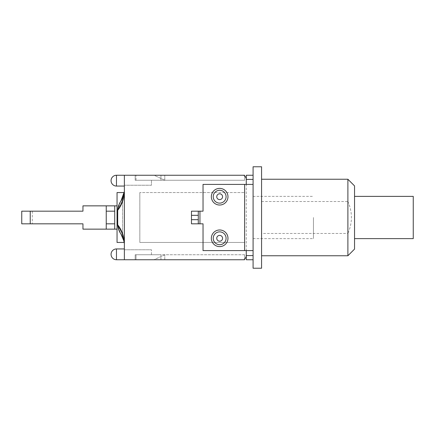 <?xml version="1.0" encoding="UTF-8"?>
<svg xmlns="http://www.w3.org/2000/svg" width="435" height="435" viewBox="0 0 435 435"><rect width="100%" height="100%" fill="white"/><g stroke="black" fill="none" stroke-linecap="round" stroke-linejoin="round"><path stroke-width="0.33" stroke-dasharray="2.17 1.63" d="M413.25 196.381L413.25 238.619M354.541 217.5L354.541 238.619L354.541 217.5M253.088 166.774L253.088 268.226M347.891 255.753L347.891 233.47C352.578 222.823 352.578 212.177 347.891 201.53L347.891 179.247M354.541 185.903L354.541 249.097M261.571 233.47L261.571 179.247L261.571 233.47L347.891 233.47M261.571 201.53L347.891 201.53M261.571 166.774L261.571 268.226M253.088 259.744L253.088 175.256L253.088 259.744L246.27 259.744L246.27 250.598L203.031 250.598L203.031 223.818L199.953 223.818L199.953 211.182L203.031 211.182L203.031 184.402L246.27 184.402L246.27 175.256M253.088 184.402L246.27 184.402M253.088 250.598L246.27 250.598M253.088 179.416L246.27 179.416L246.27 255.584L253.088 255.584M198.289 211.182L198.289 223.818L199.953 223.818M191.471 223.818L191.471 211.182L199.953 211.182M124.366 259.744L124.366 175.256L244.611 175.256L124.366 175.256L124.366 186.066L124.366 175.256L124.366 186.066L124.366 175.256L135.176 175.256L135.176 180.248L160.955 180.248L135.176 180.248L135.176 175.256L244.611 175.256L244.611 176.088A4.16 4.16 0 0 0 242.116 175.256A4.16 4.16 0 0 1 244.611 176.088L244.611 180.248L135.176 180.248L244.611 180.248L160.955 180.248L244.611 180.248L244.611 176.088A4.16 4.16 0 0 1 246.27 179.416L246.27 255.584A4.16 4.16 0 0 1 244.611 258.912L244.611 254.752L244.611 258.912L244.611 254.752L135.176 254.752L244.611 254.752L244.611 258.912A4.16 4.16 0 0 1 242.116 259.744A4.16 4.16 0 0 0 244.611 258.912L244.611 259.744L244.611 258.912L244.611 259.744L135.176 259.744L135.176 254.752L160.955 254.752L135.176 254.752L135.176 259.744L124.366 259.744L124.366 248.934L124.366 259.744L124.366 254.339L124.366 259.744L135.176 259.744L135.176 254.752L135.176 259.744L244.611 259.744L116.466 259.744L116.466 248.934A5.405 5.405 0 0 0 111.061 254.339A5.405 5.405 0 0 0 116.466 259.744M120.413 201.802L117.711 209.583L117.711 225.417L118.445 229.452L120.424 233.231L118.581 229.821L117.744 226.216L117.711 209.583L117.711 225.417C120.337 229.365 121.925 232.556 122.48 234.987C122.893 234.835 121.305 231.648 117.711 225.417C120.337 229.365 121.925 232.556 122.48 234.987C122.893 234.835 121.305 231.648 117.711 225.417L117.744 208.746L118.777 204.695L122.213 198.773L120.424 201.758C123.97 195.473 123.97 195.484 120.419 201.796L118.342 205.847L117.711 209.583C121.12 205.396 123.094 197.968 122.48 200.013C121.93 202.4 120.343 205.592 117.711 209.583C121.12 205.396 123.094 197.968 122.48 200.013C121.93 202.4 120.343 205.592 117.711 209.583L120.424 201.764C123.97 195.473 123.964 195.484 120.424 201.796A21.619 21.619 0 0 0 124.231 192.553A21.619 21.619 0 0 1 120.941 201.019L124.008 193.787L124.366 191.558L124.073 195.69M30.232 211.182L30.232 223.818M32.304 211.182L21.75 211.182L21.75 223.818L82.954 223.818L82.954 229.142L117.048 229.142L106.238 229.142L106.238 205.858L117.048 205.858L117.048 192.553L117.048 205.858L82.954 205.858L82.954 211.182L32.304 211.182L32.304 223.818M121.947 199.328L122.121 198.996M123.355 198.86L117.711 210.165C118.168 206.359 119.244 203.308 120.941 201.019M106.238 205.858L117.048 205.858L117.048 192.553L124.231 192.553A21.619 21.619 0 0 1 120.424 201.764M123.415 239.038L120.941 233.981C119.217 231.665 118.141 228.576 117.711 224.721C121.3 229.234 123.513 234.753 124.366 241.289L124.366 191.558L124.008 193.787M117.711 209.583C121.12 205.402 123.094 197.968 122.48 200.013C121.93 202.405 120.343 205.597 117.711 209.583C121.12 205.402 123.094 197.968 122.48 200.013C121.93 202.405 120.343 205.597 117.711 209.583M117.711 225.417C121.12 229.604 123.094 237.031 122.48 234.987C121.93 232.6 120.343 229.408 117.711 225.417C121.12 229.604 123.094 237.031 122.48 234.987C121.93 232.6 120.343 229.408 117.711 225.417L120.408 233.198L117.711 225.417M122.213 236.227L120.424 233.242C123.97 239.527 123.97 239.516 120.419 233.203L123.116 238.206M123.061 238.108L120.43 233.231M121.555 234.976L122.191 236.14M122.436 236.651L123.078 238.152M124.366 241.294L124.366 193.689M120.408 233.214A21.619 21.619 0 0 1 124.231 242.447A21.619 21.619 0 0 0 120.408 233.209M120.941 233.981A21.619 21.619 0 0 1 124.231 242.447L117.048 242.447L117.048 229.142L106.238 229.142M117.711 210.165L117.711 224.721M124.231 242.447L117.048 242.447L117.048 229.142L117.048 242.447L124.231 242.447M124.231 192.553L117.048 192.553L124.231 192.553M114.72 205.858L114.72 229.142M114.72 223.818L106.238 223.818M106.238 211.182L114.72 211.182M164.778 180.248L154.077 175.256L164.778 175.256L154.077 175.256L164.778 180.248L164.778 175.256L164.778 180.248M164.778 254.752L154.077 259.744L164.778 259.744L164.778 254.752L154.077 259.744L164.778 259.744L164.778 254.752M160.955 175.256L242.116 175.256L136.008 175.256L160.955 175.256L160.955 180.248L160.955 175.256M160.955 259.744L160.955 254.752L160.955 259.744L136.008 259.744L136.008 254.752L136.008 259.744L242.116 259.744L160.955 259.744M136.008 180.248L136.008 175.256L136.008 180.248M151.472 180.248L151.472 185.234L124.366 185.234L151.472 185.234L151.472 180.248M244.611 175.256L244.611 176.088L244.611 175.256M124.366 249.766L151.472 249.766L124.366 249.766M151.472 254.752L151.472 249.766L151.472 254.752M135.176 175.256L135.176 180.248L135.176 175.256M139.831 192.553L139.831 242.447L139.831 192.553L244.611 192.553L139.831 192.553M244.611 242.447L139.831 242.447L244.611 242.447L244.611 192.553L244.611 242.447M253.088 217.5L253.088 196.381L253.088 217.5M313.461 217.5L313.461 238.619L313.461 217.5M117.048 205.858L117.048 229.142M116.466 180.661L116.466 175.256L116.466 180.661M116.466 175.256L116.466 186.066A5.405 5.405 0 0 1 111.061 180.661A5.405 5.405 0 0 1 116.466 175.256L124.366 175.256M123.121 238.255L122.594 235.335L122.599 199.665L123.121 196.745L122.594 199.665L122.599 235.275L123.083 238.124M122.05 235.852L122.795 237.472M121.147 234.291L121.969 235.721M120.821 233.78L121.463 234.813M124.366 186.066L116.466 186.066M124.366 248.934L116.466 248.934M253.088 238.619L313.461 238.619M253.088 196.381L313.461 196.381"/><path stroke-width="0.65" d="M354.541 238.619L413.25 238.619L413.25 196.381L354.541 196.381M246.27 175.256L253.088 175.256L246.27 175.256L246.27 179.416L253.088 179.416L253.088 166.774L261.571 166.774L261.571 268.226L253.088 268.226L253.088 255.584L246.27 255.584L246.27 259.744L253.088 259.744M347.891 179.247L347.891 255.753L354.541 249.097L354.541 185.903L347.891 179.247L261.571 179.247M253.088 179.416L253.088 184.402L203.031 184.402L203.031 211.182L191.471 211.182L191.471 215.336L198.289 215.336L198.289 211.182M198.289 215.336L198.289 223.818L191.471 223.818L203.031 223.818L203.031 250.598L253.088 250.598L253.088 184.402M253.088 250.598L253.088 255.584M211.345 238.288A8.314 8.314 0 0 1 223.818 231.088A8.314 8.314 0 0 1 223.818 245.492A8.314 8.314 0 0 1 211.345 238.288M211.345 196.712A8.314 8.314 0 0 1 223.818 189.508A8.314 8.314 0 0 1 223.818 203.912A8.314 8.314 0 0 1 211.345 196.712M198.289 219.664L191.471 219.664L191.471 223.818M191.471 219.664L191.471 215.336M246.27 184.402L246.27 179.416A4.16 4.16 0 0 0 244.611 176.088L244.611 175.256L116.466 175.256A5.405 5.405 0 0 0 111.061 180.661A5.405 5.405 0 0 0 116.466 186.066L116.466 175.256M246.27 250.598L246.27 255.584A4.16 4.16 0 0 1 244.611 258.912L244.611 259.744L124.366 259.744L124.366 175.256M30.232 211.182L30.232 223.818L21.75 223.818L21.75 211.182L82.954 211.182L82.954 205.858L114.72 205.858L114.72 229.142L117.048 229.142L117.048 242.447L124.231 242.447A21.619 21.619 0 0 0 120.941 233.981L124.008 241.213L124.361 243.388M124.073 195.69L123.355 198.86M124.182 192.841L124.366 191.558L120.935 201.03A21.619 21.619 0 0 0 124.231 192.553L117.048 192.553L117.048 205.858L114.72 205.858M120.93 201.035C119.021 203.83 117.95 206.913 117.711 210.279C121.311 205.728 123.524 200.198 124.366 193.689M122.191 236.14L122.436 236.651M124.361 241.322C123.518 234.835 121.3 229.337 117.711 224.83C118.168 228.641 119.244 231.692 120.941 233.981M124.366 243.442L123.415 239.038M114.72 229.142L82.954 229.142L82.954 223.818L30.232 223.818M114.72 223.818L106.238 223.818L106.238 211.182L114.72 211.182M106.238 211.182L106.238 205.858M106.238 229.142L106.238 223.818M117.711 224.835L117.711 210.279M216.755 238.288A2.904 2.904 0 0 1 221.116 235.775A2.904 2.904 0 0 1 221.116 240.805A2.904 2.904 0 0 1 216.755 238.288M213.242 238.288A6.422 6.422 0 0 0 222.872 243.85A6.422 6.422 0 0 0 222.872 232.73A6.422 6.422 0 0 0 213.242 238.288M216.755 196.712A2.904 2.904 0 0 1 221.116 194.195A2.904 2.904 0 0 1 221.116 199.225A2.904 2.904 0 0 1 216.755 196.712M213.242 196.712A6.422 6.422 0 0 0 222.872 202.27A6.422 6.422 0 0 0 222.872 191.15A6.422 6.422 0 0 0 213.242 196.712M244.611 184.402L244.611 250.598M199.953 223.818L199.953 211.182M117.048 229.142L117.048 205.858M116.466 254.339L116.466 248.934A5.405 5.405 0 0 0 111.061 254.339A5.405 5.405 0 0 0 116.466 259.744L116.466 254.339M261.571 255.753L347.891 255.753M124.366 248.934L116.466 248.934M124.366 259.744L116.466 259.744M124.366 186.066L116.466 186.066"/></g></svg>
